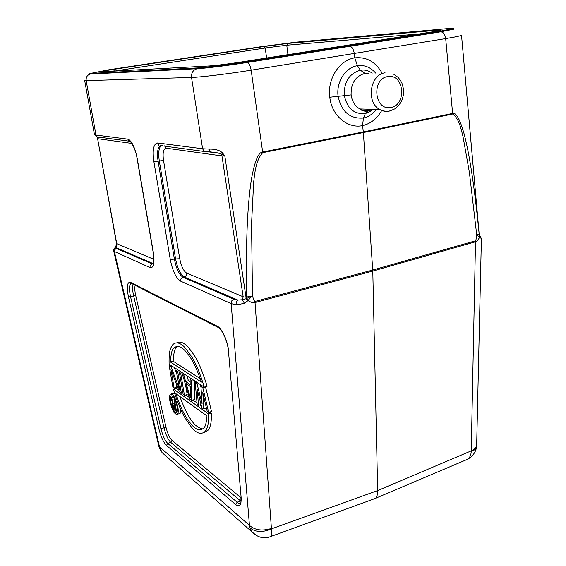 <?xml version="1.0" encoding="UTF-8"?>
<svg xmlns="http://www.w3.org/2000/svg" width="566" height="566" viewBox="0 0 566 566"><rect width="100%" height="100%" fill="white"/><g stroke="black" fill="none" stroke-linecap="round" stroke-linejoin="round"><path stroke-width="0.85" d="M464.113 460.752L467.933 459.132C470.042 457.208 471.131 454.583 471.209 451.258C474.004 450.557 475.737 449.326 476.402 447.565L476.494 446.991M372.683 499.41L375.626 498.264C377.034 496.75 377.713 494.182 377.656 490.573L372.789 271.072L363.372 132.557L452.666 114.014C458.764 118.223 460.901 127.987 463.038 136.71L469.419 172.573L476.678 234.501C476.572 237.465 476.19 239.567 475.532 240.798L372.746 270.046L254.933 301.459C253.922 300.553 253.108 298.544 252.507 295.41L247.851 300.723L246.076 298.742L242.432 299.747L237.897 300.072L184.198 276.958L183.009 277.255L233.878 299.251L237.897 300.072C236.496 301.027 235.93 302.633 236.192 304.883L231.154 303.581L249.457 525.34L250.03 527.859L252.096 531.976M481.404 238.512L476.664 445.187C476.409 447.55 474.605 449.439 471.245 450.869L377.656 490.573L271.447 528.863C271.772 532.514 271.602 535.047 270.93 536.455L269.543 536.957M254.933 301.459L255.033 302.52C253.893 303.305 251.552 302.668 248.014 300.603L246.076 298.742L245.998 297.136L252.323 296.011L246.599 298.487L246.507 297.129C245.63 230.61 248.34 199.961 251.325 179.917C254.551 161.565 258.329 152.261 262.659 152.013L363.315 131.935L363.372 132.557L262.737 152.664L251.17 70.177C229.265 73.743 200.18 77.273 191.541 77.45L86.166 80.634L96.001 135.048L127.81 139.137C131.765 140.75 134.913 147.259 137.262 158.664L153.4 252.712C154.829 263.31 153.704 268.263 150.032 267.577L113.759 251.226M248.524 300.171L246.599 298.487L246.21 298.678M247.851 300.723L244.42 303.348L236.192 304.883M479.72 235.421L481.397 238.611L479.607 237.225C477.959 240.38 476.6 241.894 475.539 241.774L372.789 271.072L255.033 302.52L271.447 528.863C262.596 532.67 255.457 532.33 250.03 527.859M165.788 455.899L162.117 452.644L159.506 446.807L249.457 525.34C254.799 530.193 262.108 531.241 271.383 528.467M252.103 531.983L256.83 535.776M94.444 134.482L96.001 135.048L97.14 136.887L99.22 137.375M97.437 138.054L97.182 136.951M113.872 249.556L116.051 247.618L116.539 243.592L153.839 259.341M115.676 246.719L116.759 243.797L97.6 138.628L116.539 243.592M159.57 448.456L160.093 448.98M479.678 237.281L479.593 235.109L479.607 237.225L479.48 235.046L476.94 234.932L476.678 234.501M479.579 235.081L479.147 233.907L476.94 234.932L479.381 237.034M479.593 235.109L479.147 233.907C473.417 176.175 468.407 150.492 464.148 133.979C459.847 119.001 456.005 112.146 452.623 113.412L445.683 38.594L251.17 70.177C250.299 65.444 248.849 62.897 246.826 62.529L349.569 46.348C351.953 46.624 353.531 49.023 354.295 53.544L354.79 57.859C366.351 56.678 375.4 61.687 381.944 72.887M381.442 110.922C376.8 118.853 370.518 123.749 362.587 125.617C347.482 128.892 331.697 115.549 329.78 97.232C327.19 79.042 339.267 60.095 354.79 57.859L357.408 65.677L360.379 70.219C349.25 73.516 343.895 81.893 344.319 95.364C347.036 108.339 354.04 114.424 365.332 113.603L371.912 110.618M452.666 114.014L452.623 113.412L363.315 131.935L362.587 125.617L363.414 118.032L365.332 113.603L366.881 111.375L368.07 110.688M210.658 151.886L208.854 149.077C215.533 149.028 220.11 150.344 222.587 153.032L224.822 155.883L245.998 297.136L244.335 297.065L243.175 296.789L221.964 155.919L166.178 148.186C163.39 148.596 162.513 152.714 163.539 160.546L159.308 160.949C158.232 153.704 158.671 148.787 160.638 146.205L161.734 145.519M210.842 151.9L203.979 151.157L202.6 148.759L191.541 77.45C191.244 72.745 193.162 69.83 197.286 68.705C204.602 68.401 228.643 65.408 246.826 62.529L246.719 61.744C228.53 64.623 204.482 67.623 197.166 67.941L90.546 73.403L108.446 69.844L261.542 46.617L295.926 42.16L446.97 28.675L453.932 28.434L440.617 31.116L349.477 45.598L349.569 46.348L440.681 31.83L453.996 29.135L453.932 28.434M212.307 152.098L219.672 153.322L224.822 155.883L221.964 155.919L221.455 154.483L222.587 153.032M244.42 303.348L242.432 299.747L243.175 296.789L186.66 273.095C183.568 271.107 181.261 266.317 179.747 258.733L163.539 160.546M349.477 45.598L246.719 61.744M89.265 73.347L89.371 73.927L90.652 73.983L197.286 68.705L197.166 67.941M97.387 137.934L97.805 138.712L131.836 143.424M467.87 106.91L479.154 233.744L467.693 104.625M467.693 104.618L467.643 104.073M375.23 110.724C371.89 114.587 367.957 117.021 363.414 118.032C349.866 119.03 341.411 111.707 338.065 96.05C336.154 81.928 345.451 67.46 357.408 65.677C364.504 64.765 370.581 67.234 375.64 73.071M359.778 108.927C354.939 105.984 352.045 101.307 351.111 94.897C350.786 83.358 355.406 76.184 364.957 73.368L360.379 70.219C364.638 69.561 368.579 70.545 372.195 73.163M372.605 109.323L369.159 110.533C365.891 111.099 362.764 110.568 359.785 108.934M364.957 73.368L368.551 73.269M179.019 413.746L180.13 413.399L180.894 409.841M174.646 393.299L171.441 393.858M203.88 432.558L207.864 430.542C209.519 427.677 211.486 426.495 211.5 413.024L210.021 411.991M173.401 389.012L208.656 413.944C208.67 427.422 206.717 428.603 205.076 431.462C201.305 434.858 196.89 433.627 191.853 427.762L185.04 417.977C181.721 411.772 178.516 405.992 173.401 389.012L176.068 388.198L178.771 390.087M185.768 394.99L189.313 397.481M192.949 400.028L197.032 402.886M199.911 404.902L201.454 405.985M205.147 408.574L206.802 409.734M204.248 387.137L169.107 364.122C168.767 349.031 170.89 347.913 172.701 344.736C175.991 341.524 180.115 342.515 185.075 347.701L191.987 357.167C195.419 363.379 198.85 369.357 204.248 387.137L207.121 386.245C198.546 358.78 193.919 354.995 188.881 347.949C184.127 342.649 180.087 340.944 176.762 342.826M200.987 387.278L200.3 384.547M208.656 412.43L207.191 411.397L202.798 392.599L203.795 409.006L201.878 407.662L197.06 388.764L198.567 405.327L197.166 404.336L195.228 382.743L197.11 383.989L202.112 403.933L200.93 386.5L202.869 387.774L208.656 412.43L211.507 411.51L205.508 386.748M191.626 400.445L189.815 399.164L182.45 374.338L183.787 375.216L185.648 381.548L190.176 384.583L190.119 379.383L191.499 380.288L191.626 400.445L194.393 399.575L194.308 380.621M185.648 381.548L188.414 380.713L190.148 381.859M188.414 380.713L186.978 375.824M185.521 384.689L187.19 394.552L184.459 395.393L183.143 394.467L179.372 372.308L180.915 371.848M177.144 375.032L174.293 367.518M176.09 383.069L176.818 387.314L174.137 388.127L172.885 387.243L169.142 365.572L170.649 365.134M177.887 407.195C178.46 410.767 178.325 413.116 177.483 414.234C174.675 414.836 172.156 410.52 169.934 401.294C169.347 397.707 169.482 395.344 170.331 394.198C173.111 393.561 175.63 397.898 177.887 407.195M177.144 406.643C175.304 399.058 173.246 395.528 170.974 396.037C170.281 396.971 170.175 398.903 170.649 401.825C172.467 409.36 174.526 412.883 176.811 412.395C177.498 411.475 177.611 409.558 177.144 406.643M173.967 399.631L174.54 400.049L176.528 411.588L174.236 409.848L173.21 408.235L172.368 405.277L172.75 403.643L170.925 397.403L171.583 397.891L173.231 403.579L174.859 404.789L173.967 399.631L174.823 399.363M173.231 403.579L174.576 403.162M174.54 400.049L175.071 399.886M176.528 411.588L177.271 411.355M170.925 397.403L173.154 396.716M171.583 397.891L173.592 397.268M175.113 406.254L173.295 404.902L172.977 405.942L173.599 408.107L175.743 409.925L175.113 406.254M173.932 408.56L175.425 408.093M173.599 408.107L175.333 407.555M173.33 407.478L175.219 406.883M173.104 406.671L174.908 406.105M172.977 405.942L174.179 405.567M172.948 405.284L173.55 405.093M208.656 413.944L211.5 413.024M207.007 415.897L175.885 393.667C182.868 414.121 187.289 419.314 191.916 425.073C196.416 430.11 200.35 431.094 203.725 428.038C205.288 427.04 206.385 422.993 207.007 415.897M202.706 428.986C196.331 427.316 189.836 422.908 179.747 396.426M170.444 362.021L201.439 382.1C194.081 360.882 189.469 355.915 184.905 350.517C180.49 346.059 176.804 345.281 173.84 348.168C172.05 349.18 170.918 353.8 170.444 362.021L173.146 361.228L200.286 378.64M173.146 361.228C173.642 353.014 174.795 348.394 176.592 347.382L177.703 346.406M200.93 386.5L202.529 386.012M202.869 387.774L205.727 386.889M203.795 409.006L206.434 408.164M198.567 405.327L201.086 404.527M195.228 382.743L196.805 382.262M197.11 383.989L198.701 383.5M182.45 374.338L184 373.871M183.787 375.216L185.337 374.749M190.119 379.383L191.683 378.909M191.499 380.288L193.07 379.814M186.2 383.614L190.402 397.898L190.275 386.359L186.2 383.614M190.282 387.257L189.957 386.146M179.372 372.308L180.688 373.171L182.231 372.711M180.688 373.171L184.459 395.393M169.142 365.572L171.024 366.81L179.62 389.528L176.337 370.313L177.865 369.86M176.337 370.313L177.632 371.162L179.167 370.709M177.632 371.162L181.403 393.243L182.86 392.79M181.403 393.243L179.45 391.87L170.96 369.655L174.137 388.127M171.024 366.81L172.538 366.365M233.878 299.251C231.94 299.994 231.034 301.437 231.154 303.581L180.547 281.118C175.976 278.055 172.559 270.859 170.288 259.525L153.874 161.586C152.289 149.863 153.542 143.658 157.631 142.979L202.6 148.759L208.854 149.077M113.837 249.641L113.766 251.262L158.798 446.1L159.506 446.807L114.445 251.778C114.311 250.137 115.018 249.054 116.561 248.524L116.051 247.618L153.457 263.721L152.339 263.997L153.733 264.046M241.123 497.337L228.501 351.493L241.123 497.337C241.463 505.042 239.651 507.461 235.682 504.603L166.468 445.421C163.425 442.336 160.914 436.888 158.94 429.07L160.992 428.809C162.753 435.792 164.996 440.659 167.727 443.404L166.468 445.421M228.714 351.875C227.971 341.574 222.084 328.344 217.429 326.306L130.449 282.314C127.145 281.861 126.487 286.757 128.475 297.009L158.94 429.07M130.435 141.705L129.034 141.146L127.81 139.137M116.561 248.524L152.339 263.997C150.669 264.584 149.898 265.779 150.032 267.577M153.846 263.438L153.619 263.183C153.584 260.643 154.426 261.626 153.202 252.542L153.4 252.712M137.262 158.664L137.078 158.572C135.762 148.306 129.649 139.172 129.034 141.146L97.14 136.887L94.487 134.658M131.1 283.651L131.001 283.205M375.626 498.264L467.933 459.132C474.174 455.411 476.105 450.14 476.402 447.572L476.671 444.756M471.245 450.869L475.532 240.798M252.507 295.41L251.537 224.228L253.681 182.118C254.912 171.632 256.002 160.058 262.737 152.664M206.555 151.78L161.296 145.703M157.631 142.979L159.4 146.445C157.44 149.028 157.008 153.938 158.091 161.19L153.874 161.586M160.511 145.752L159.4 146.445L162.916 145.674M170.288 259.525L175.601 258.98L159.308 160.949L158.091 161.19L174.42 259.27C176.316 268.737 179.181 274.736 183.009 277.255C181.24 277.906 180.42 279.194 180.547 281.118M164.741 145.915L166.178 148.186M186.66 273.095C186.787 275.026 185.966 276.307 184.198 276.958C180.363 274.432 177.498 268.447 175.601 258.98L179.747 258.733M90.546 73.403L90.652 73.983C87.362 74.846 85.869 77.061 86.166 80.634L84.674 80.513L94.43 134.432M467.7 104.675L461.516 35.184C461.311 35.743 456.033 36.882 445.683 38.594C445.01 34.285 443.348 32.036 440.681 31.83L440.617 31.116M479.43 234.798L479.147 233.701M113.476 69.385C102.906 71.019 98.831 71.832 101.236 71.818L209.335 65.96C217.004 65.394 228.197 63.993 242.906 61.744L431.023 32.085C441.551 30.359 443.185 29.779 435.933 30.352L287.945 43.412L264.294 46.483L113.476 69.385L114.304 71.033L113.589 71.146M287.945 43.412L286.771 45.209L265.213 47.997L114.311 71.104M266.614 58.008L265.213 47.997L264.294 46.483M419.314 33.932L286.771 45.209L287.938 54.64M434.66 31.491L435.933 30.352M209.335 65.96L209.696 65.939M351.111 94.897L329.78 97.232M389.231 111.177C385.948 111.785 382.814 111.24 379.836 109.542C365.933 102.517 369.86 74.535 385.078 72.802M390.95 107.427L390.066 107.554C374.204 110.165 371.579 78.688 387.632 76.622L388.524 76.502C404.372 74.351 406.65 105.191 390.95 107.427M235.682 504.603L237.133 502.226L240.571 500.952L170.776 442.393L167.727 443.404L237.133 502.226C238.739 503.563 240.012 503.69 240.953 502.615L240.918 496.863M240.975 497.719L172.036 440.376L170.776 442.393C168.031 439.662 165.781 434.808 164.02 427.832L166.079 427.571L135.699 295.473L128.475 297.009M240.571 500.952L240.939 500.776M172.036 440.376C169.609 437.985 167.628 433.719 166.079 427.571M131.291 283.347L130.576 283.785C129.161 285.88 129.147 290.16 130.527 296.641L160.992 428.809L164.02 427.832L133.64 295.841C132.522 290.761 132.331 286.898 133.06 284.245M135.699 295.473C134.722 291.044 134.552 287.662 135.182 285.321M130.442 282.314L131.701 283.559M218.724 327.764L217.429 326.306M158.798 446.1L159.548 448.463L162.109 452.651L252.089 531.99C258.004 537.721 264.287 539.207 270.93 536.455L375.499 498.384M129.161 141.245L130.93 141.479M116.292 245.191L114.608 248.304M153.202 252.542L137.078 158.572M164.444 145.879L164.883 146.021M204.135 151.271L219.65 153.344L210.686 151.9M97.366 137.892L97.6 138.628M217.797 152.636L217.875 153.11M366.952 111.318C363.754 111.269 361.363 110.476 359.778 108.941L379.836 109.542C383.125 111.219 386.536 111.658 390.066 110.865L394.813 108.87L398.825 105.361L401.782 100.642L403.417 95.138L403.586 89.336L401.818 82.693L398.4 77.606L393.653 74.174M372.407 109.316L371.883 109.67M370.171 110.561L366.867 111.375M131.574 283.531L130.576 283.785L130.293 283.389L130.866 283.134L217.903 327.297C221.9 328.627 227.893 341.793 228.501 351.493M180.13 413.399L177.483 414.234M171.88 395.761L170.974 396.037M205.076 431.462L207.864 430.542M176.592 347.382L173.84 348.168"/></g></svg>
